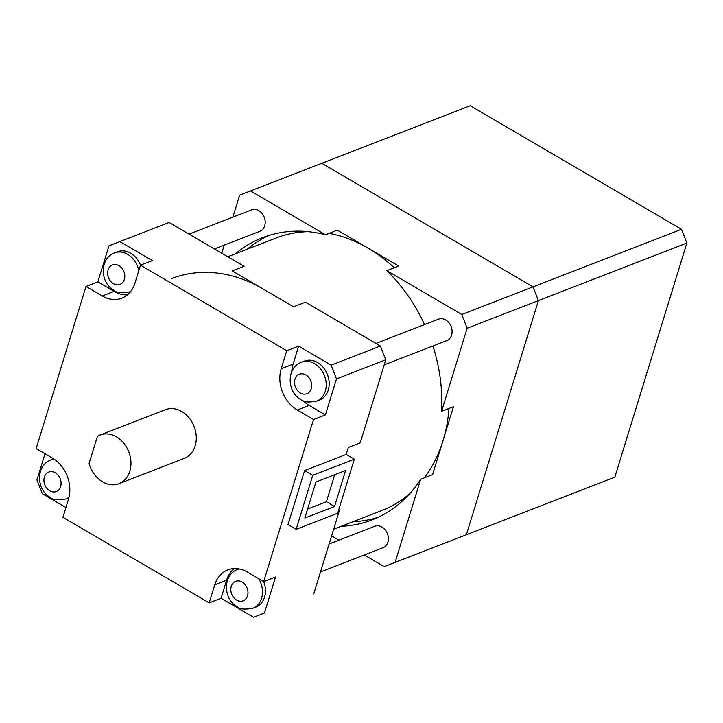 <?xml version="1.0" encoding="UTF-8"?>
<svg xmlns="http://www.w3.org/2000/svg" width="723" height="723" viewBox="0 0 723 723"><rect width="100%" height="100%" fill="white"/><g stroke="black" fill="none" stroke-linecap="round" stroke-linejoin="round"><path stroke-width="1.08" d="M262.91 288.857A146.136 115.788 -111.2 0 0 171.297 278.662M394.216 267.781A146.136 115.788 -111.2 0 0 368.016 248.097A146.136 115.788 -111.2 0 0 329.11 233.357M308.188 231.649A146.136 115.788 -111.2 0 0 276.412 237.903L227.781 256.755M333.665 529.191L382.069 510.42A146.136 115.788 -111.2 0 0 409.76 493.619M424.365 477.858A146.136 115.788 -111.2 0 0 448.983 408.441M320.506 571.947L383.1 547.673A11.487 9.101 -111.2 0 0 388.378 538.02A11.487 9.101 -111.2 0 0 381.997 527.067A11.487 9.101 -111.2 0 0 374.803 526.263L329.11 543.976M384.22 364.844L446.814 340.578A11.487 9.101 -111.2 0 0 452.083 330.917A11.487 9.101 -111.2 0 0 445.711 319.964A11.487 9.101 -111.2 0 0 438.509 319.159L375.951 343.416M214.388 248.929L259.919 231.27A11.487 9.101 -111.2 0 0 265.196 221.618A11.487 9.101 -111.2 0 0 258.816 210.664A11.487 9.101 -111.2 0 0 251.622 209.86L189.065 234.116M331.613 535.842L338.979 540.153M364.302 554.966L384.211 566.606L395.11 562.358L420.659 479.295A151.36 119.919 68.8 0 1 372.074 519.891A151.36 119.919 68.8 0 1 341.084 526.308M432.905 345.965A151.36 119.919 68.8 0 1 441.581 411.306L467.13 328.242L461.78 314.487L386.814 270.646A151.36 119.919 68.8 0 1 424.573 324.564M235.427 253.8A151.36 119.919 68.8 0 1 262.648 237.641A151.36 119.919 68.8 0 1 325.467 234.767L250.51 190.926L239.611 195.183L232.86 217.135M224.257 245.097L221.753 253.231M377.939 517.388A151.36 119.919 68.8 0 1 352.96 521.708M441.581 411.306L453.457 406.706L432.544 474.686L420.659 479.295M325.467 234.767L337.343 230.158L398.689 266.037L386.814 270.646M247.302 249.191A151.36 119.919 68.8 0 1 268.658 235.544M461.78 314.487L533.032 286.859L538.391 300.614L466.371 534.731L384.211 566.606M250.51 190.926L321.771 163.299L533.032 286.859L681.491 229.299L470.23 105.739L321.771 163.299L533.032 286.859L538.391 300.614L467.13 328.242M395.11 562.358L614.83 477.171L466.371 534.731L538.391 300.614L686.85 243.055L614.83 477.171M116.448 436.837A26.1 20.678 -111.2 0 0 100.081 435.02A26.1 20.678 -111.2 0 0 97.424 436.34L89.11 463.353A26.1 20.678 -111.2 0 0 102.594 481.861A26.1 20.678 -111.2 0 0 118.952 483.687A26.1 20.678 -111.2 0 0 130.935 461.735A26.1 20.678 -111.2 0 0 116.448 436.837M118.952 483.687L184.275 458.355A26.1 20.678 -111.2 0 0 196.258 436.412A26.1 20.678 -111.2 0 0 181.762 411.514A26.1 20.678 -111.2 0 0 165.404 409.697L100.081 435.02M317.56 362.512A20.877 16.539 -111.2 0 0 304.473 361.057L301.5 362.205A20.877 16.539 68.8 0 1 314.586 363.66A20.877 16.539 68.8 0 1 326.181 383.579A20.877 16.539 68.8 0 1 316.593 401.138L319.566 399.991A20.877 16.539 -111.2 0 0 329.155 382.431A20.877 16.539 -111.2 0 0 317.56 362.512M140.524 265.178A20.877 16.539 -111.2 0 0 130.664 253.213A20.877 16.539 -111.2 0 0 117.578 251.758L114.614 252.905A20.877 16.539 68.8 0 1 127.7 254.36A20.877 16.539 68.8 0 1 138.825 270.619M52.399 458.039L36.15 448.531L86.01 286.453L102.259 295.96A31.315 24.808 -111.2 0 0 121.898 298.147A31.315 24.808 -111.2 0 0 134.948 283.199L140.488 265.196L286.751 350.736L281.211 368.739A31.315 24.808 -111.2 0 0 297.28 410.013L313.529 419.521L263.669 581.599L247.42 572.092A31.315 24.808 -111.2 0 0 227.79 569.905A31.315 24.808 -111.2 0 0 214.731 584.853L209.191 602.855L62.928 517.316L68.468 499.304A31.315 24.808 -111.2 0 0 52.399 458.039M234.107 568.585A31.315 24.808 -111.2 0 0 226.606 580.244L221.066 598.255L253.565 617.261L264.464 613.014L275.544 576.99L263.669 581.599M258.762 578.725A20.877 16.539 68.8 0 1 252.887 608.242L255.852 607.085A20.877 16.539 -111.2 0 0 263.705 581.581M303.064 400.732A31.315 24.808 -111.2 0 0 309.155 405.404L325.404 414.912L336.484 378.897L331.134 365.142L298.626 346.127L293.086 364.139A31.315 24.808 -111.2 0 0 291.767 371.658M140.488 265.196L152.363 260.587L119.864 241.581L108.965 245.829L97.885 281.853L114.144 291.351A31.315 24.808 -111.2 0 0 127.456 294.867M45.016 453.719L36.945 479.945L42.305 493.701L65.938 507.528M331.134 365.142L380.425 346.028L305.458 302.187L293.583 306.796L232.237 270.917L244.112 266.308L169.155 222.467L119.864 241.581M354.324 459.186L312.752 475.3L296.132 529.326L337.704 513.213L354.324 459.186L346.2 454.433L348.341 447.456L360.226 442.856L385.775 359.783L336.484 378.897M264.464 613.014L253.565 617.261M221.066 598.255L209.191 602.855M338.319 511.215L339.304 510.836L313.755 593.899M325.404 414.912L313.529 419.521M298.626 346.127L286.751 350.736M97.885 281.853L86.01 286.453M380.425 346.028L385.775 359.783M315.924 482.006L304.844 518.02L334.532 506.507L345.612 470.492L315.924 482.006M346.2 454.433L304.627 470.546L288.007 524.573L296.132 529.326M307.6 509.046L326.407 501.762L334.731 474.713M312.752 475.3L304.627 470.546M334.532 506.507L326.407 501.762M681.491 229.299L686.85 243.055M69.01 497.279A20.877 16.539 68.8 0 1 65.992 498.933C57.867 500.424 52.671 499.936 50.402 497.487C36.159 490.022 35.599 465.377 50.899 460.009A20.877 16.539 68.8 0 1 54.225 459.195M55.282 472.77A10.438 8.269 -111.2 0 0 44.383 477.017A10.438 8.269 -111.2 0 0 49.742 490.781A10.438 8.269 -111.2 0 0 60.633 486.525A10.438 8.269 -111.2 0 0 55.282 472.77M118.988 265.666A10.438 8.269 -111.2 0 0 108.098 269.923A10.438 8.269 -111.2 0 0 113.448 283.678A10.438 8.269 -111.2 0 0 124.347 279.421A10.438 8.269 -111.2 0 0 118.988 265.666M305.883 374.975A10.438 8.269 -111.2 0 0 294.984 379.223A10.438 8.269 -111.2 0 0 300.343 392.978A10.438 8.269 -111.2 0 0 311.233 388.73A10.438 8.269 -111.2 0 0 305.883 374.975M252.887 608.242C244.763 609.724 239.566 609.245 237.298 606.787C223.055 599.322 222.485 574.677 237.786 569.308A20.877 16.539 68.8 0 1 238.979 568.911M242.169 582.069A10.438 8.269 -111.2 0 0 231.27 586.326A10.438 8.269 -111.2 0 0 236.629 600.081A10.438 8.269 -111.2 0 0 247.528 595.824A10.438 8.269 -111.2 0 0 242.169 582.069M114.144 291.351L102.259 295.96M309.155 405.404L297.28 410.013M293.086 364.139L281.211 368.739M226.606 580.244L214.731 584.853M130.827 291.342A20.877 16.539 68.8 0 1 129.706 291.839L130.755 291.423M114.614 252.905C99.304 258.274 99.873 282.919 114.117 290.384C116.385 292.842 121.581 293.321 129.706 291.839M301.5 362.205C286.2 367.573 286.76 392.218 301.012 399.683C303.28 402.142 308.477 402.621 316.593 401.138M237.786 569.308L238.861 568.893M50.899 460.009L53.773 458.888M65.992 498.933L68.884 497.813"/></g></svg>
